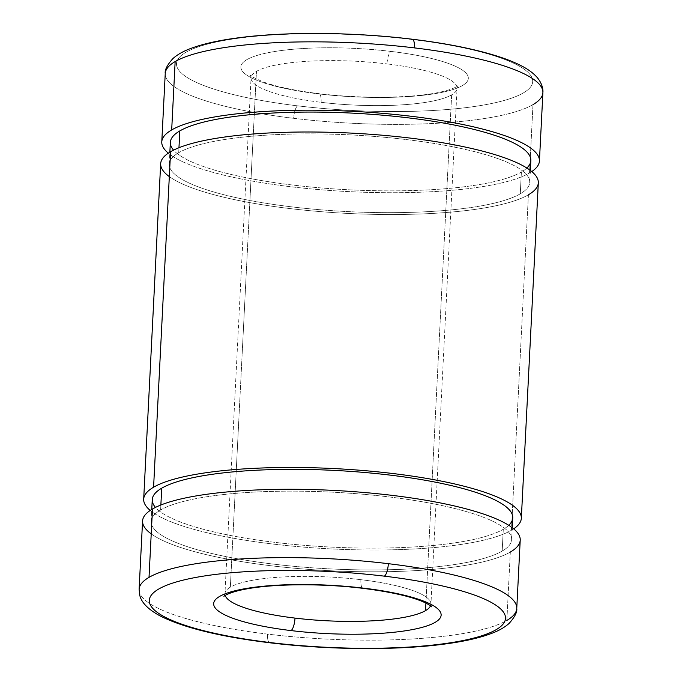 <?xml version="1.0" encoding="UTF-8"?>
<svg xmlns="http://www.w3.org/2000/svg" width="682" height="682" viewBox="0 0 682 682"><rect width="100%" height="100%" fill="white"/><g stroke="black" fill="none" stroke-linecap="round" stroke-linejoin="round"><path stroke-width="0.51" stroke-dasharray="3.41 2.56" d="M387.001 63.903A10.742 3.248 96.9 0 1 390.965 51.414A113.868 24.211 2.9 0 1 462.353 85.591A113.868 24.211 2.9 0 1 318.221 93.835A10.742 3.248 96.9 0 1 318.971 93.647A10.742 3.248 96.9 0 1 321.12 102.317A103.127 21.926 -177.1 0 0 451.654 94.849A103.127 21.926 -177.1 0 0 457.059 88.328A103.127 21.926 -177.1 0 0 387.001 63.903A103.127 21.926 2.9 0 1 457.059 88.328A103.127 21.926 2.9 0 1 451.654 94.849L425.909 603.093L451.654 94.849A103.127 21.926 2.9 0 1 321.12 102.317A103.127 21.926 2.9 0 1 251.07 77.893A103.127 21.926 2.9 0 1 256.475 71.371A103.127 21.926 2.9 0 1 387.001 63.903A103.127 21.926 -177.1 0 0 256.475 71.371L230.345 587.151L256.475 71.371A103.127 21.926 -177.1 0 0 251.07 77.893A103.127 21.926 -177.1 0 0 321.12 102.317A10.742 3.248 -83.1 0 0 318.971 93.647A10.742 3.248 -83.1 0 0 318.221 93.835A113.868 24.211 -177.1 0 0 462.353 85.591A113.868 24.211 -177.1 0 0 390.965 51.414A113.868 24.211 -177.1 0 0 246.841 59.658A113.868 24.211 -177.1 0 0 318.221 93.835A113.868 24.211 2.9 0 1 246.841 59.658A113.868 24.211 2.9 0 1 390.965 51.414A10.742 3.248 -83.1 0 0 387.001 63.903M532.983 104.636A189.067 40.195 2.9 0 1 293.669 118.318A10.742 3.248 96.9 0 1 297.633 105.838A178.326 37.911 -177.1 0 0 523.35 92.922A178.326 37.911 -177.1 0 0 411.553 39.411A178.326 37.911 -177.1 0 0 185.845 52.326A178.326 37.911 -177.1 0 0 297.633 105.838A10.742 3.248 -83.1 0 0 293.669 118.318A189.067 40.195 -177.1 0 0 532.983 104.636L529.522 172.981A189.067 40.195 2.9 0 1 344.819 191.403A189.067 40.195 2.9 0 1 168.318 153.16A189.067 40.195 -177.1 0 0 344.819 191.403A189.067 40.195 -177.1 0 0 529.522 172.981A189.067 40.195 -177.1 0 0 531.781 171.566A189.067 40.195 2.9 0 1 529.522 172.981L532.983 104.636A189.067 40.195 -177.1 0 0 542.889 92.675M165.24 73.545A189.067 40.195 -177.1 0 0 293.669 118.318A189.067 40.195 2.9 0 1 165.24 73.545M170.364 142.333A180.474 38.371 -177.1 0 0 320.438 187.874A180.474 38.371 -177.1 0 0 521.389 172.009L520.281 193.807A180.474 38.371 2.9 0 1 319.329 209.681A180.474 38.371 2.9 0 1 169.255 164.132A180.474 38.371 2.9 0 1 178.71 152.717L178.965 147.73L178.71 152.717A180.474 38.371 -177.1 0 0 291.853 206.876A180.474 38.371 -177.1 0 0 520.281 193.807A180.474 38.371 -177.1 0 0 407.145 139.657A180.474 38.371 -177.1 0 0 178.71 152.717A180.474 38.371 2.9 0 1 379.661 136.852A180.474 38.371 2.9 0 1 529.735 182.392A180.474 38.371 2.9 0 1 520.281 193.807L521.389 172.009A180.474 38.371 -177.1 0 0 530.843 160.594M160.671 163.697A189.067 40.195 -177.1 0 0 317.897 211.411A189.067 40.195 -177.1 0 0 528.414 194.788L511.423 530.255A189.067 40.195 2.9 0 1 326.721 548.686A189.067 40.195 2.9 0 1 150.219 510.434A189.067 40.195 -177.1 0 0 326.721 548.686A189.067 40.195 -177.1 0 0 511.423 530.255A189.067 40.195 -177.1 0 0 513.682 528.84A189.067 40.195 2.9 0 1 511.423 530.255L528.414 194.788A189.067 40.195 -177.1 0 0 538.32 182.827M152.265 499.608A180.474 38.371 -177.1 0 0 302.339 545.148A180.474 38.371 -177.1 0 0 503.29 529.283L502.182 551.082A180.474 38.371 2.9 0 1 301.231 566.955A180.474 38.371 2.9 0 1 151.157 521.406A180.474 38.371 2.9 0 1 160.611 509.991L160.867 505.004L160.611 509.991A180.474 38.371 -177.1 0 0 273.755 564.15A180.474 38.371 -177.1 0 0 502.182 551.082A180.474 38.371 -177.1 0 0 389.047 496.931A180.474 38.371 -177.1 0 0 160.611 509.991A180.474 38.371 2.9 0 1 361.562 494.126A180.474 38.371 2.9 0 1 511.636 539.667A180.474 38.371 2.9 0 1 502.182 551.082L503.29 529.283A180.474 38.371 -177.1 0 0 512.745 517.868M142.572 520.971A189.067 40.195 -177.1 0 0 299.799 568.694A189.067 40.195 -177.1 0 0 510.315 552.062L506.854 620.415A189.067 40.195 2.9 0 1 267.549 634.107A189.067 40.195 2.9 0 1 139.111 589.325A189.067 40.195 -177.1 0 0 267.549 634.107A189.067 40.195 -177.1 0 0 506.854 620.415A189.067 40.195 -177.1 0 0 516.76 608.455M269.697 642.768A10.742 3.248 96.9 0 1 267.549 634.107A10.742 3.248 -83.1 0 0 269.697 642.768M362.338 587.995A10.742 3.248 96.9 0 1 360.88 579.683A103.127 21.926 2.9 0 1 430.93 604.107A103.127 21.926 2.9 0 1 430.504 605.855A103.127 21.926 -177.1 0 0 430.93 604.107A103.127 21.926 -177.1 0 0 360.88 579.683A103.127 21.926 -177.1 0 0 230.345 587.151A103.127 21.926 -177.1 0 0 224.941 593.672A103.127 21.926 -177.1 0 0 225.188 595.454A103.127 21.926 2.9 0 1 224.941 593.672A103.127 21.926 2.9 0 1 230.345 587.151A103.127 21.926 2.9 0 1 360.88 579.683A10.742 3.248 -83.1 0 0 362.338 587.995M506.854 620.415L510.315 552.062A189.067 40.195 -177.1 0 0 520.221 540.11M510.315 552.062A189.067 40.195 2.9 0 1 329.363 570.689A189.067 40.195 2.9 0 1 151.216 533.87M508.763 525.302A180.474 38.371 2.9 0 1 503.29 529.283A180.474 38.371 2.9 0 1 320.242 546.47A180.474 38.371 2.9 0 1 155.47 507.408M528.414 194.788A189.067 40.195 2.9 0 1 347.462 213.415A189.067 40.195 2.9 0 1 169.315 176.595M526.862 168.028A180.474 38.371 2.9 0 1 521.389 172.009A180.474 38.371 2.9 0 1 338.34 189.195A180.474 38.371 2.9 0 1 173.569 150.134M412.303 39.232A10.742 3.248 -83.1 0 0 411.553 39.411A178.326 37.911 2.9 0 1 523.35 92.922A178.326 37.911 2.9 0 1 297.633 105.838A178.326 37.911 2.9 0 1 185.845 52.326A178.326 37.911 2.9 0 1 411.553 39.411M224.063 596.29L224.941 593.672L251.07 77.893L250.456 75.199C249.518 75.583 253.9 77.867 263.61 82.062C277.011 86.878 295.468 90.74 318.971 93.647C358.962 98.6 406.881 98.319 434.877 93.17C454.34 89.7 459.029 85.148 457.937 85.71L457.059 88.328L430.93 604.107L431.544 606.801M169.255 164.132L169.861 152.171M151.157 521.406L151.762 509.445M512.25 527.706L511.636 539.667M530.349 170.432L529.735 182.392"/><path stroke-width="1.02" d="M411.553 39.411A10.742 3.248 96.9 0 1 412.303 39.232A10.742 3.248 96.9 0 1 414.451 47.893A189.067 40.195 2.9 0 1 542.889 92.675A189.067 40.195 2.9 0 1 532.983 104.636M168.318 153.16A189.067 40.195 2.9 0 1 161.779 141.89A189.067 40.195 2.9 0 1 171.685 129.938L175.146 61.585A189.067 40.195 -177.1 0 0 165.24 73.545A189.067 40.195 2.9 0 1 175.146 61.585L171.685 129.938A189.067 40.195 -177.1 0 0 168.318 153.16M530.349 170.432L530.843 160.594A180.474 38.371 -177.1 0 0 380.769 115.045A180.474 38.371 -177.1 0 0 179.818 130.918L178.965 147.73L179.818 130.918A180.474 38.371 -177.1 0 0 170.364 142.333L169.861 152.171M521.329 518.303L538.32 182.827A189.067 40.195 -177.1 0 0 381.102 135.113A189.067 40.195 -177.1 0 0 170.577 151.745L153.586 487.212A189.067 40.195 2.9 0 1 364.103 470.589A189.067 40.195 2.9 0 1 521.329 518.303A189.067 40.195 2.9 0 1 513.682 528.84A189.067 40.195 -177.1 0 0 389.328 473.103A189.067 40.195 -177.1 0 0 153.586 487.212A189.067 40.195 -177.1 0 0 150.219 510.434A189.067 40.195 2.9 0 1 143.68 499.173A189.067 40.195 2.9 0 1 153.586 487.212L170.577 151.745A189.067 40.195 -177.1 0 0 160.671 163.697L143.68 499.173M512.25 527.706L512.745 517.868A180.474 38.371 -177.1 0 0 362.671 472.319A180.474 38.371 -177.1 0 0 161.719 488.193L160.867 505.004L161.719 488.193A180.474 38.371 -177.1 0 0 152.265 499.608L151.762 509.445M139.111 589.325A189.067 40.195 2.9 0 1 149.017 577.364L152.478 509.019A189.067 40.195 -177.1 0 0 142.572 520.971L139.111 589.325L139.759 595.292C141.259 601.703 146.86 608.924 161.02 616.383C184.72 628.028 220.942 636.826 269.697 642.768A10.742 3.248 -83.1 0 0 270.447 642.589A10.742 3.248 96.9 0 1 269.697 642.768C328.579 649.963 397.129 650.492 444.673 644.047C464.51 641.438 480.486 637.755 492.617 633.007C499.309 630.432 504.816 627.218 509.13 623.391C514.782 617.031 517.331 612.052 516.76 608.455A189.067 40.195 -177.1 0 0 388.331 563.682A10.742 3.248 96.9 0 1 384.367 576.162A178.326 37.911 2.9 0 1 496.155 629.674A178.326 37.911 2.9 0 1 270.447 642.589A178.326 37.911 -177.1 0 0 496.155 629.674A178.326 37.911 -177.1 0 0 384.367 576.162A178.326 37.911 -177.1 0 0 158.65 589.077A178.326 37.911 -177.1 0 0 270.447 642.589A178.326 37.911 2.9 0 1 158.65 589.077A178.326 37.911 2.9 0 1 384.367 576.162A10.742 3.248 -83.1 0 0 388.331 563.682A189.067 40.195 -177.1 0 0 149.017 577.364A189.067 40.195 -177.1 0 0 139.111 589.325M363.779 588.165A10.742 3.248 96.9 0 1 363.029 588.353A10.742 3.248 96.9 0 1 362.338 587.995A10.742 3.248 -83.1 0 0 363.029 588.353A10.742 3.248 -83.1 0 0 363.779 588.165A113.868 24.211 -177.1 0 0 219.647 596.409A113.868 24.211 -177.1 0 0 291.035 630.586A113.868 24.211 -177.1 0 0 435.159 622.342A113.868 24.211 -177.1 0 0 363.779 588.165A113.868 24.211 2.9 0 1 435.159 622.342A113.868 24.211 2.9 0 1 291.035 630.586A10.742 3.248 -83.1 0 0 294.999 618.097A10.742 3.248 96.9 0 1 291.035 630.586A113.868 24.211 2.9 0 1 219.647 596.409A113.868 24.211 2.9 0 1 363.779 588.165M430.504 605.855A103.127 21.926 2.9 0 1 425.525 610.629A103.127 21.926 2.9 0 1 294.999 618.097A103.127 21.926 -177.1 0 0 425.525 610.629A103.127 21.926 -177.1 0 0 430.504 605.855M425.909 603.093L425.525 610.629L425.909 603.093M225.188 595.454A103.127 21.926 -177.1 0 0 294.999 618.097A103.127 21.926 2.9 0 1 225.188 595.454M516.76 608.455L520.221 540.11A189.067 40.195 -177.1 0 0 363.003 492.387A189.067 40.195 -177.1 0 0 152.478 509.019L149.017 577.364A189.067 40.195 2.9 0 1 388.331 563.682A189.067 40.195 2.9 0 1 516.76 608.455A189.067 40.195 2.9 0 1 506.854 620.415M151.216 533.87A189.067 40.195 2.9 0 1 152.478 509.019A189.067 40.195 2.9 0 1 391.792 495.328A189.067 40.195 2.9 0 1 510.315 552.062M155.47 507.408A180.474 38.371 2.9 0 1 161.719 488.193A180.474 38.371 2.9 0 1 380.275 473.999A180.474 38.371 2.9 0 1 508.763 525.302M169.315 176.595A189.067 40.195 2.9 0 1 170.577 151.745A189.067 40.195 2.9 0 1 409.891 138.054A189.067 40.195 2.9 0 1 528.414 194.788M531.781 171.566A189.067 40.195 -177.1 0 0 407.427 115.829A189.067 40.195 -177.1 0 0 171.685 129.938A189.067 40.195 2.9 0 1 382.201 113.306A189.067 40.195 2.9 0 1 539.428 161.029A189.067 40.195 2.9 0 1 531.781 171.566M173.569 150.134A180.474 38.371 2.9 0 1 179.818 130.918A180.474 38.371 2.9 0 1 398.373 116.724A180.474 38.371 2.9 0 1 526.862 168.028M542.889 92.675A189.067 40.195 -177.1 0 0 414.451 47.893A189.067 40.195 -177.1 0 0 175.146 61.585A189.067 40.195 2.9 0 1 414.451 47.893A10.742 3.248 -83.1 0 0 412.303 39.232C446.301 43.35 474.715 49.027 497.536 56.248C506.641 59.155 514.45 62.275 520.971 65.617C527.501 68.891 532.753 72.667 536.725 76.955C542.403 83.46 543.264 89.794 542.889 92.675L539.428 161.029M161.779 141.89L165.24 73.545C164.669 69.948 167.218 64.969 172.87 58.609C177.184 54.782 182.691 51.568 189.383 48.993C201.514 44.245 217.49 40.562 237.327 37.953C284.871 31.508 353.421 32.037 412.303 39.232M224.063 596.29C222.971 596.852 227.66 592.3 247.123 588.83C275.119 583.681 323.038 583.4 363.029 588.353C391.562 591.976 412.175 596.724 424.852 602.581C433.385 607.014 430.291 606.162 431.544 606.801"/></g></svg>
